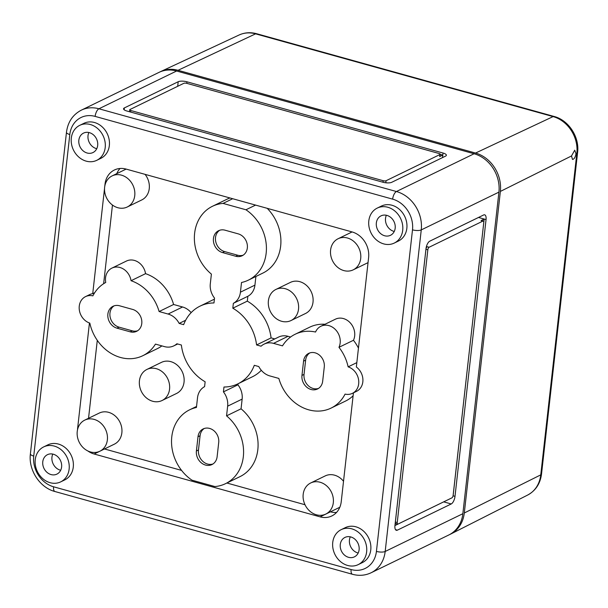 <?xml version="1.0" encoding="UTF-8"?>
<svg xmlns="http://www.w3.org/2000/svg" width="608" height="608" viewBox="0 0 608 608"><rect width="100%" height="100%" fill="white"/><g stroke="black" fill="none" stroke-linecap="round" stroke-linejoin="round"><path stroke-width="0.91" d="M176.601 71.007L98.929 108.779A32.414 27.428 64.1 0 0 81.328 110.154L159 72.382A32.414 27.428 64.1 0 1 176.601 71.007L474.103 153.756A32.414 27.428 64.1 0 1 498.917 192.136L462.855 513.699A32.414 27.428 64.1 0 1 448.788 534.994L371.116 572.766A32.414 27.428 -115.9 0 0 385.183 551.471L462.855 513.699M332.743 542.427A19.448 16.454 64.1 0 1 341.187 529.652A19.448 16.454 64.1 0 1 364.488 539.942A19.448 16.454 64.1 0 1 358.196 564.627A19.448 16.454 64.1 0 1 340.267 561.404A19.448 16.454 64.1 0 1 332.743 542.427M359.108 549.761A10.807 9.143 -115.9 0 0 354.874 539.167A10.807 9.143 -115.9 0 0 344.85 537.48A10.807 9.143 -115.9 0 0 341.468 551.137A10.807 9.143 -115.9 0 0 354.304 556.913A10.807 9.143 -115.9 0 0 359.108 549.761M391.727 182.301L445.573 156.112A6.483 2.067 6.4 0 0 446.371 155.26A6.483 2.067 6.4 0 0 443.034 153.026L186.952 81.799A6.483 2.067 6.4 0 0 178.197 81.738L124.351 107.928A6.483 2.067 6.4 0 0 123.553 108.779A6.483 2.067 6.4 0 0 126.89 111.013L382.972 182.24A6.483 2.067 6.4 0 0 391.727 182.301M429.78 241.156L483.634 214.966A6.483 2.766 -74.5 0 1 484.682 214.829A6.483 2.766 -74.5 0 1 486.05 219.564L455.004 496.348A6.483 2.766 -74.5 0 1 451.22 503.964L397.366 530.153A6.483 2.766 -74.5 0 1 396.317 530.29A6.483 2.766 -74.5 0 1 394.942 525.555L425.988 248.771A6.483 2.766 -74.5 0 1 429.78 241.156M238.04 383.77L237.918 384.826A17.29 14.63 64.1 0 1 242.144 399.106L241.057 408.812L226.556 415.857A41.063 34.747 64.1 0 1 225.515 483.672A41.063 34.747 64.1 0 1 214.905 486.56L191.999 480.191A41.063 34.747 64.1 0 1 171.547 443.012A41.063 34.747 64.1 0 1 189.605 409.822A41.063 34.747 64.1 0 1 196.43 407.482L197.516 397.776A17.29 14.63 64.1 0 1 204.592 386.642L205.139 381.778A43.221 36.571 64.1 0 1 181.366 345.017L176.867 343.763A17.29 14.63 64.1 0 1 173.812 345.868A17.29 14.63 64.1 0 1 164.426 346.598L155.45 344.105A41.063 34.747 64.1 0 1 142.789 355.718A41.063 34.747 64.1 0 1 89.817 323.106A14.478 12.251 64.1 0 1 79.374 310.308A14.478 12.251 64.1 0 1 85.546 296.613L89.688 294.599A14.478 12.251 64.1 0 1 92.728 293.656L104.546 188.328M104.781 186.208L105.009 184.194A21.607 18.286 64.1 0 1 114.388 170.004A21.607 18.286 64.1 0 1 126.122 169.085L352.07 231.929A21.607 18.286 64.1 0 1 368.615 257.518L356.341 366.981A14.478 12.251 64.1 0 1 362.923 380.038A14.478 12.251 64.1 0 1 356.546 391.339L352.404 393.353A14.478 12.251 64.1 0 1 345.07 394.106A41.063 34.747 64.1 0 1 331.079 408.097A41.063 34.747 64.1 0 1 278.844 378.427L269.868 375.934A17.29 14.63 64.1 0 1 258.795 366.556L254.296 365.302A43.221 36.571 64.1 0 1 237.88 383.853A43.221 36.571 64.1 0 1 223.972 387.015L223.425 391.879A17.29 14.63 64.1 0 1 227.643 406.159L226.556 415.857M353.438 392.852L341.225 501.744A21.607 18.286 64.1 0 1 331.846 515.941A21.607 18.286 64.1 0 1 320.112 516.861L94.164 454.009A21.607 18.286 64.1 0 1 87.742 450.908M77.505 429.848A21.607 18.286 64.1 0 1 77.611 428.42L89.444 322.977M341.187 529.652L345.329 527.638A19.448 16.454 64.1 0 1 368.63 537.928A19.448 16.454 64.1 0 1 362.338 562.613L358.196 564.627M377.256 208.088L381.398 206.074A19.448 16.454 64.1 0 1 404.7 216.364A19.448 16.454 64.1 0 1 398.407 241.057L394.265 243.071A19.448 16.454 64.1 0 1 376.337 239.848A19.448 16.454 64.1 0 1 368.813 220.864A19.448 16.454 64.1 0 1 377.256 208.088A19.448 16.454 64.1 0 1 400.558 218.378A19.448 16.454 64.1 0 1 394.265 243.071M43.685 446.903L47.827 444.881A19.448 16.454 64.1 0 1 71.128 455.179A19.448 16.454 64.1 0 1 64.836 479.864L60.694 481.878A19.448 16.454 64.1 0 1 42.765 478.656A19.448 16.454 64.1 0 1 35.241 459.678A19.448 16.454 64.1 0 1 43.685 446.903A19.448 16.454 64.1 0 1 66.986 457.193A19.448 16.454 64.1 0 1 60.694 481.878M79.754 125.339L83.896 123.325A19.448 16.454 64.1 0 1 107.198 133.616A19.448 16.454 64.1 0 1 100.905 158.308L96.763 160.322A19.448 16.454 64.1 0 1 78.835 157.1A19.448 16.454 64.1 0 1 71.311 138.115A19.448 16.454 64.1 0 1 79.754 125.339A19.448 16.454 64.1 0 1 103.056 135.63A19.448 16.454 64.1 0 1 96.763 160.322M443.908 501.744A6.483 2.766 -74.5 0 1 443.688 501.866L394.942 525.57M478.526 217.451A6.483 2.766 -74.5 0 1 478.519 217.466L429.56 241.277M395.983 523.617L395.116 524.035M397.7 524.096L395.816 523.572A2.158 0.92 -74.5 0 1 395.36 521.991L425.95 249.272A2.158 0.92 -74.5 0 1 427.211 246.734L429.096 247.258L482.95 221.069A2.158 0.92 -74.5 0 1 483.299 221.023A2.158 0.92 -74.5 0 1 483.755 222.604L453.165 495.322A2.158 0.92 -74.5 0 1 451.904 497.861L398.05 524.043A2.158 0.92 -74.5 0 1 397.7 524.096A2.158 0.92 -74.5 0 1 397.244 522.515L427.834 249.797A2.158 0.92 -74.5 0 1 429.096 247.258M426.261 247.198L427.211 246.734M478.519 217.466L484.173 219.04L481.065 220.544A2.158 0.92 -74.5 0 1 481.414 220.499L483.299 221.023M486.05 219.564L484.173 219.04L453.074 495.847M442.518 157.594L442.806 155.063L439.698 156.575A2.158 0.692 6.4 0 0 439.964 156.294L440.192 154.257A2.158 0.692 6.4 0 0 439.082 153.512L186.77 83.334A2.158 0.692 6.4 0 0 183.852 83.311L129.998 109.501A2.158 0.692 6.4 0 0 129.732 109.782A2.158 0.692 6.4 0 0 130.849 110.527L383.162 180.705A2.158 0.692 6.4 0 0 386.08 180.728L439.926 154.538A2.158 0.692 6.4 0 0 440.192 154.257M443.034 153.026L442.806 155.063L440.184 154.333M385.852 182.765L385.814 182.78A2.158 0.692 6.4 0 0 385.852 182.765L386.08 180.728M85.546 296.613A14.478 12.251 64.1 0 1 92.872 295.86A41.063 34.747 64.1 0 1 105.739 282.454A14.698 12.434 64.1 0 1 111.925 268.105L126.426 261.052A14.698 12.434 64.1 0 1 145.555 273.661A41.063 34.747 64.1 0 1 173.599 304.494L182.575 306.987A17.29 14.63 64.1 0 1 191.148 312.634M185.645 320.256L179.155 323.418L183.654 324.664A43.221 36.571 64.1 0 1 200.07 306.12A43.221 36.571 64.1 0 1 213.978 302.951L214.525 298.087A17.29 14.63 64.1 0 1 210.3 283.807L211.394 274.109A41.063 34.747 64.1 0 1 212.428 206.302L226.928 199.249A41.063 34.747 64.1 0 1 229.984 197.972M267.201 208.324A41.063 34.747 64.1 0 1 262.846 273.098L248.345 280.151A41.063 34.747 64.1 0 1 241.52 282.492L240.426 292.19A17.29 14.63 64.1 0 1 233.358 303.331L232.811 308.195A43.221 36.571 64.1 0 1 256.576 344.949L261.075 346.203A17.29 14.63 64.1 0 1 264.138 344.105A17.29 14.63 64.1 0 1 273.524 343.368L282.5 345.861A41.063 34.747 64.1 0 1 295.161 334.248A41.063 34.747 64.1 0 1 315.552 332.029A14.698 12.434 64.1 0 1 320.933 326.238A14.698 12.434 64.1 0 1 336.156 330.372A14.698 12.434 64.1 0 1 338.96 347.32A41.063 34.747 64.1 0 1 348.133 366.86A14.478 12.251 64.1 0 1 358.576 379.658A14.478 12.251 64.1 0 1 352.404 393.353M255.9 276.473L254.927 285.137A17.29 14.63 64.1 0 1 247.851 296.278L247.304 301.142A43.221 36.571 64.1 0 1 271.077 337.896L274.77 338.93M264.138 344.105L278.631 337.052A17.29 14.63 64.1 0 1 288.017 336.315L290.571 337.022M295.161 334.248L309.662 327.195A41.063 34.747 64.1 0 1 324.999 324.262M320.933 326.238L335.426 319.185A14.698 12.434 64.1 0 1 350.656 323.319A14.698 12.434 64.1 0 1 353.461 340.275A41.063 34.747 64.1 0 1 358.454 348.11M116.766 173.652A21.607 18.286 64.1 0 1 120.042 168.469M103.641 283.708L112.457 205.048M368.045 262.618A17.29 14.63 64.1 0 1 367.703 262.793L353.21 269.846A17.29 14.63 64.1 0 1 337.273 266.98A17.29 14.63 64.1 0 1 330.585 250.108A17.29 14.63 64.1 0 1 338.086 238.746A17.29 14.63 64.1 0 1 358.804 247.897A17.29 14.63 64.1 0 1 353.21 269.846M275.895 289.446L290.396 282.401A17.29 14.63 64.1 0 1 311.114 291.551A17.29 14.63 64.1 0 1 305.52 313.492L291.019 320.545A17.29 14.63 64.1 0 1 275.082 317.68A17.29 14.63 64.1 0 1 268.394 300.808A17.29 14.63 64.1 0 1 275.895 289.446A17.29 14.63 64.1 0 1 296.613 298.596A17.29 14.63 64.1 0 1 291.019 320.545M145.069 174.352A17.29 14.63 64.1 0 1 141.755 199.948L127.254 206.994A17.29 14.63 64.1 0 1 111.317 204.128A17.29 14.63 64.1 0 1 104.629 187.256A17.29 14.63 64.1 0 1 112.138 175.902A17.29 14.63 64.1 0 1 132.848 185.052A17.29 14.63 64.1 0 1 127.254 206.994M353.461 340.275L338.96 347.32M271.077 337.896L256.576 344.949M247.304 301.142L232.811 308.195M247.851 296.278L233.358 303.331M255.58 205.094L245.951 209.775A41.063 34.747 64.1 0 1 266.403 246.962A41.063 34.747 64.1 0 1 248.345 280.151M232.674 198.725L223.045 203.406L245.951 209.775M212.428 206.302A41.063 34.747 64.1 0 1 223.045 203.406M173.599 304.494L159.106 311.539L168.082 314.04A17.29 14.63 64.1 0 1 179.155 323.418M145.555 273.661L131.054 280.714A41.063 34.747 64.1 0 1 159.106 311.539M111.925 268.105A14.698 12.434 64.1 0 1 131.054 280.714M161.88 345.891A41.063 34.747 64.1 0 1 157.282 348.673L142.789 355.718M241.057 408.812A41.063 34.747 64.1 0 1 240.016 476.619L225.515 483.672M237.918 384.826L223.425 391.879M261.303 370.287A43.221 36.571 64.1 0 1 252.373 376.8L237.88 383.853M356.828 362.626L348.133 366.86M310.696 482.972A17.29 14.63 64.1 0 1 331.406 492.123A17.29 14.63 64.1 0 1 325.812 514.064A17.29 14.63 64.1 0 1 309.875 511.199A17.29 14.63 64.1 0 1 303.187 494.327A17.29 14.63 64.1 0 1 310.696 482.972L325.189 475.92A17.29 14.63 64.1 0 1 343.52 481.285M146.931 369.428L161.432 362.376A17.29 14.63 64.1 0 1 182.142 371.526A17.29 14.63 64.1 0 1 176.548 393.467L162.055 400.52A17.29 14.63 64.1 0 1 146.11 397.655A17.29 14.63 64.1 0 1 139.43 380.783A17.29 14.63 64.1 0 1 146.931 369.428A17.29 14.63 64.1 0 1 167.648 378.571A17.29 14.63 64.1 0 1 162.055 400.52M84.74 420.128L99.241 413.075A17.29 14.63 64.1 0 1 119.958 422.226A17.29 14.63 64.1 0 1 114.357 444.167L99.864 451.22A17.29 14.63 64.1 0 1 83.927 448.354A17.29 14.63 64.1 0 1 77.239 431.482A17.29 14.63 64.1 0 1 84.74 420.128A17.29 14.63 64.1 0 1 105.458 429.271A17.29 14.63 64.1 0 1 99.864 451.22M94.711 292.699L92.728 293.656M181.579 470.41L104.515 448.97A21.607 18.286 64.1 0 1 104.492 448.97L94.164 454.009M336.543 512.43A21.607 18.286 64.1 0 1 330.471 511.822L330.448 511.814M305.011 504.739L226.875 483.01M350.299 536.834A10.974 9.287 -115.9 0 0 358.173 553.029M61.606 467.005A10.807 9.143 -115.9 0 0 57.372 456.418A10.807 9.143 -115.9 0 0 47.348 454.731A10.807 9.143 -115.9 0 0 43.966 468.388A10.807 9.143 -115.9 0 0 56.802 474.164A10.807 9.143 -115.9 0 0 61.606 467.005M52.797 454.085A10.974 9.287 -115.9 0 0 60.671 470.273M97.675 145.449A10.807 9.143 -115.9 0 0 93.442 134.854A10.807 9.143 -115.9 0 0 83.418 133.167A10.807 9.143 -115.9 0 0 80.036 146.832A10.807 9.143 -115.9 0 0 92.872 152.6A10.807 9.143 -115.9 0 0 97.675 145.449M88.867 132.521A10.974 9.287 -115.9 0 0 96.74 148.717M395.177 228.198A10.807 9.143 -115.9 0 0 390.944 217.603A10.807 9.143 -115.9 0 0 380.92 215.916A10.807 9.143 -115.9 0 0 377.538 229.581A10.807 9.143 -115.9 0 0 390.374 235.349A10.807 9.143 -115.9 0 0 395.177 228.198M386.369 215.27A10.974 9.287 -115.9 0 0 394.242 231.466M353.111 395.8A41.063 34.747 64.1 0 1 345.58 401.044L331.079 408.097M88.54 418.274L97.288 340.336M119.495 305.771L132.673 309.434A11.886 10.055 64.1 0 1 141.641 319.831A11.886 10.055 64.1 0 1 136.618 331.322A11.886 10.055 64.1 0 1 130.165 331.824L116.979 328.16A11.886 10.055 64.1 0 1 108.011 317.764A11.886 10.055 64.1 0 1 113.042 306.272A11.886 10.055 64.1 0 1 119.495 305.771M198.003 436.742A11.886 10.055 64.1 0 1 203.163 428.929A11.886 10.055 64.1 0 1 214.122 430.905A11.886 10.055 64.1 0 1 218.713 442.502L217.117 456.745A11.886 10.055 64.1 0 1 211.956 464.558A11.886 10.055 64.1 0 1 201.005 462.589A11.886 10.055 64.1 0 1 196.407 450.984L198.003 436.742L200.078 435.731A11.886 10.055 64.1 0 1 204.227 428.496M225.051 230.196L238.237 233.867A11.886 10.055 64.1 0 1 247.205 244.256A11.886 10.055 64.1 0 1 242.174 255.748A11.886 10.055 64.1 0 1 235.722 256.249L222.543 252.586A11.886 10.055 64.1 0 1 213.575 242.189A11.886 10.055 64.1 0 1 218.599 230.706A11.886 10.055 64.1 0 1 225.051 230.196M303.567 361.167A11.886 10.055 64.1 0 1 308.72 353.362A11.886 10.055 64.1 0 1 319.679 355.33A11.886 10.055 64.1 0 1 324.277 366.928L322.681 381.178A11.886 10.055 64.1 0 1 317.52 388.983A11.886 10.055 64.1 0 1 306.561 387.015A11.886 10.055 64.1 0 1 301.963 375.417L303.567 361.167L305.634 360.156A11.886 10.055 64.1 0 1 309.791 352.929M137.621 330.744A11.886 10.055 64.1 0 1 132.232 330.82L119.054 327.15A11.886 10.055 64.1 0 1 110.223 317.414A11.886 10.055 64.1 0 1 114.106 305.839M318.524 388.406A11.886 10.055 64.1 0 1 308.142 385.556A11.886 10.055 64.1 0 1 304.038 374.406L305.634 360.156M243.177 255.17A11.886 10.055 64.1 0 1 237.796 255.246L224.61 251.575A11.886 10.055 64.1 0 1 215.779 241.847A11.886 10.055 64.1 0 1 219.67 230.272M212.96 463.98A11.886 10.055 64.1 0 1 202.586 461.13A11.886 10.055 64.1 0 1 198.474 449.981L200.078 435.731M575.989 153.725L574.735 150.184L571.505 155.96L572.485 159.425C574.142 159.25 575.312 157.35 575.989 153.725L576.832 153.307A31 26.235 -115.9 0 0 553.098 116.592A6.483 2.766 -74.5 0 1 554.124 116.47L256.622 33.721A6.483 2.766 -74.5 0 0 255.596 33.843L553.098 116.592L475.555 153.049A32.414 27.428 -115.9 0 1 500.369 191.429L464.299 512.992A32.414 27.428 64.1 0 1 450.574 534.12A32.414 27.428 64.1 0 1 449.502 534.63M178.045 70.3L255.596 33.843A31 26.235 -115.9 0 0 239.088 35.006L160.793 71.516A32.414 27.428 -115.9 0 1 178.045 70.3L475.555 153.049M160.793 71.516A32.414 27.428 -115.9 0 0 159.729 72.04M371.116 572.766C365.21 575.54 358.994 576.05 352.465 574.279L54.963 491.53A6.483 2.766 -74.5 0 1 53.595 486.795A25.931 21.941 64.1 0 1 33.736 456.091A6.483 2.067 6.4 0 1 30.4 453.857L66.47 132.293A6.483 2.067 6.4 0 0 69.806 134.528A25.931 21.941 64.1 0 1 95.137 116.394A6.483 2.766 -74.5 0 1 98.929 108.779L396.431 191.528L474.103 153.756M53.595 486.795L351.097 569.544A25.931 21.941 -115.9 0 0 376.428 551.41L412.498 229.847A6.483 2.067 6.4 0 0 421.253 229.908L498.917 192.136M412.498 229.847A25.931 21.941 -115.9 0 0 392.639 199.143A6.483 2.766 -74.5 0 1 396.431 191.528A32.414 27.428 -115.9 0 1 421.253 229.908L385.183 551.471A6.483 2.067 6.4 0 1 376.428 551.41M95.137 116.394L392.639 199.143M69.806 134.528L33.736 456.091M481.065 220.544L482.95 221.069M425.95 249.272L427.834 249.797M395.36 521.991L397.244 522.515M395.481 529.629L397.366 530.153M443.688 501.866L451.22 503.964M453.127 495.824L455.004 496.348M439.698 156.575L439.926 154.538M382.987 182.24L383.162 180.705M130.674 112.062L130.849 110.527M124.138 109.782L124.351 107.928M177.688 86.306L178.197 81.738M186.785 83.334L186.952 81.799M288.017 336.315L273.524 343.368M254.927 285.137L240.426 292.19M182.575 306.987L168.082 314.04M242.144 399.106L227.643 406.159M330.471 511.822L320.112 516.861M352.465 574.279A6.483 2.766 -74.5 0 1 351.097 569.544M119.054 327.15L116.979 328.16M132.232 330.82L130.165 331.824M304.038 374.406L301.963 375.417M224.61 251.575L222.543 252.586M237.796 255.246L235.722 256.249M198.474 449.981L196.407 450.984M500.369 191.429L571.505 155.96M464.299 512.992L540.763 474.863L576.832 153.307A6.483 2.067 6.4 0 0 577.6 152.471C579.629 137.119 568.716 120.209 554.124 116.47M527.638 495.064C535.64 490.679 540.276 483.664 541.53 474.027A6.483 2.067 6.4 0 1 540.763 474.863A31 26.235 64.1 0 1 527.638 495.064L450.574 534.12M129.732 109.782L129.512 111.743M200.07 306.12L214.411 299.144M173.812 345.868L177.673 343.991M189.605 409.822L196.544 406.44M338.086 238.746L352.093 231.937M325.812 514.064L339.826 507.254M112.138 175.902L126.145 169.092M81.328 110.154C72.77 114.676 67.815 122.064 66.47 132.293M30.4 453.857C28.28 469.908 39.702 487.624 54.963 491.53M541.53 474.027L577.6 152.471M239.088 35.006C244.667 32.49 250.504 32.057 256.622 33.721"/></g></svg>
